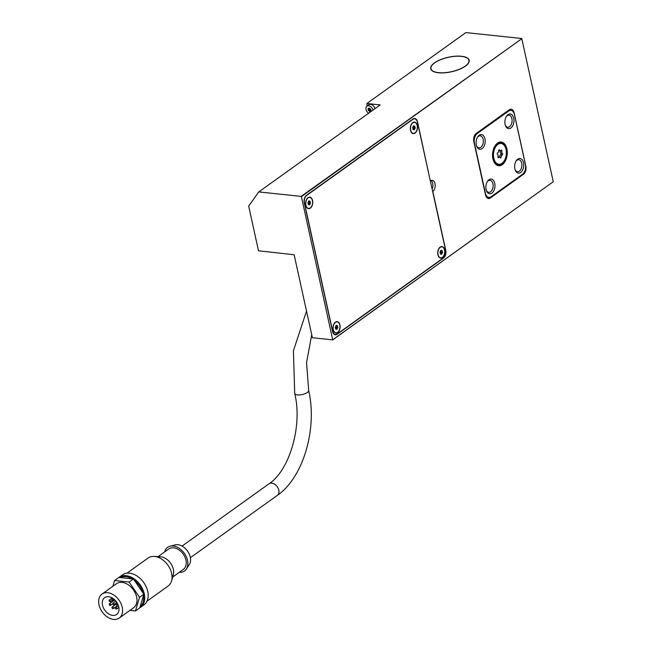 <?xml version="1.0" encoding="UTF-8"?>
<svg xmlns="http://www.w3.org/2000/svg" width="652" height="652" viewBox="0 0 652 652"><rect width="100%" height="100%" fill="white"/><g stroke="black" fill="none" stroke-linecap="round" stroke-linejoin="round"><path stroke-width="0.98" d="M438.429 72.755A19.682 7.441 167.6 0 1 430.711 68.729A19.682 7.441 167.6 0 1 440.565 59.625A19.682 7.441 167.6 0 1 461.445 56.259A19.682 7.441 167.6 0 1 469.163 60.277A19.682 7.441 167.6 0 1 459.31 69.389A19.682 7.441 167.6 0 1 438.429 72.755M438.568 72.649A19.438 7.343 -12.4 0 0 459.187 69.324A19.438 7.343 -12.4 0 0 468.918 60.334A19.438 7.343 -12.4 0 0 461.306 56.365A19.438 7.343 -12.4 0 0 440.687 59.682A19.438 7.343 -12.4 0 0 430.956 68.68A19.438 7.343 -12.4 0 0 438.568 72.649M499.546 149.87A1.72 1.051 96 0 0 500.337 150.702A1.72 1.051 96 0 0 501.241 150.115A0.986 0.603 -84 0 1 501.934 150.971A1.72 1.051 96 0 0 502.488 153.497A0.986 0.603 -84 0 1 502.309 154.98A1.72 1.051 96 0 0 501.176 157.254A0.986 0.603 -84 0 1 500.296 157.882A1.72 1.051 96 0 0 499.513 157.042A1.72 1.051 96 0 0 498.609 157.629A0.986 0.603 -84 0 1 497.916 156.773A1.72 1.051 96 0 0 497.362 154.255A0.986 0.603 -84 0 1 497.541 152.772A1.72 1.051 96 0 0 498.674 150.498A0.986 0.603 -84 0 1 499.546 149.87L499.122 149.821M501.934 150.971L500.386 150.808A0.986 0.603 96 0 0 500.386 150.71M502.309 154.98L500.76 154.817A0.986 0.603 96 0 0 500.94 153.334A1.72 1.051 -84 0 1 500.386 150.808M502.048 163.554A10.701 6.553 -84 0 1 498.804 164.516A10.701 6.553 -84 0 1 493.336 155.836A10.701 6.553 -84 0 1 497.794 144.198A10.701 6.553 -84 0 1 501.046 143.228A10.701 6.553 -84 0 1 506.514 151.916A10.701 6.553 -84 0 1 502.048 163.554M498.038 164.361A10.701 6.553 96 0 0 498.666 164.255M501.999 163.326A10.456 6.398 96 0 0 506.359 151.965A10.456 6.398 96 0 0 501.021 143.473A10.456 6.398 96 0 0 497.843 144.418A10.456 6.398 96 0 0 493.482 155.787A10.456 6.398 96 0 0 498.829 164.271A10.456 6.398 96 0 0 501.999 163.326M502.293 164.663A11.932 7.302 -84 0 1 498.674 165.738A11.932 7.302 -84 0 1 492.578 156.056A11.932 7.302 -84 0 1 497.549 143.081A11.932 7.302 -84 0 1 501.176 142.006A11.932 7.302 -84 0 1 507.272 151.688A11.932 7.302 -84 0 1 502.293 164.663M497.908 165.592A11.932 7.302 96 0 0 498.617 165.486M502.244 164.443A11.687 7.156 96 0 0 507.117 151.737A11.687 7.156 96 0 0 501.152 142.25A11.687 7.156 96 0 0 497.598 143.31A11.687 7.156 96 0 0 492.725 156.015A11.687 7.156 96 0 0 498.698 165.494A11.687 7.156 96 0 0 502.244 164.443M506.172 116.741A6.047 3.7 -84 0 1 509.008 115.192A6.047 3.7 -84 0 1 511.91 118.672A6.047 3.7 -84 0 1 507.737 127.221A6.047 3.7 -84 0 1 505.292 125.127M505.104 124.41A7.384 4.515 -84 0 1 506.433 116.309A7.384 4.515 -84 0 1 513.735 118.232A7.384 4.515 -84 0 1 511.282 127.678A7.384 4.515 -84 0 1 505.455 125.6A7.384 4.515 -84 0 1 505.104 124.41M477.403 137.352A6.047 3.7 -84 0 1 480.231 135.812A6.047 3.7 -84 0 1 483.132 139.292A6.047 3.7 -84 0 1 478.959 147.841A6.047 3.7 -84 0 1 476.514 145.738M476.327 145.029A7.384 4.515 -84 0 1 477.655 136.92A7.384 4.515 -84 0 1 484.958 138.843A7.384 4.515 -84 0 1 482.513 148.289A7.384 4.515 -84 0 1 476.677 146.219A7.384 4.515 -84 0 1 476.327 145.029M515.96 161.231A6.047 3.7 -84 0 1 518.788 159.691A6.047 3.7 -84 0 1 521.69 163.171A6.047 3.7 -84 0 1 517.517 171.72A6.047 3.7 -84 0 1 515.072 169.618M514.884 168.909A7.384 4.515 -84 0 1 516.213 160.799A7.384 4.515 -84 0 1 523.515 162.723A7.384 4.515 -84 0 1 521.062 172.169A7.384 4.515 -84 0 1 515.235 170.099A7.384 4.515 -84 0 1 514.884 168.909M487.183 181.843A6.047 3.7 -84 0 1 490.011 180.302A6.047 3.7 -84 0 1 492.92 183.782A6.047 3.7 -84 0 1 488.747 192.332A6.047 3.7 -84 0 1 486.302 190.237M486.115 189.52A7.384 4.515 -84 0 1 487.443 181.411A7.384 4.515 -84 0 1 494.746 183.334A7.384 4.515 -84 0 1 492.293 192.788A7.384 4.515 -84 0 1 486.457 190.71A7.384 4.515 -84 0 1 486.115 189.52M310.336 208.127A5.778 3.537 -84 0 1 308.583 208.648A5.778 3.537 -84 0 1 305.633 203.954A5.778 3.537 -84 0 1 308.037 197.67A5.778 3.537 -84 0 1 309.798 197.148A5.778 3.537 -84 0 1 312.748 201.843A5.778 3.537 -84 0 1 310.336 208.127M310.287 207.906A5.534 3.39 96 0 0 312.601 201.884A5.534 3.39 96 0 0 309.773 197.393A5.534 3.39 96 0 0 308.086 197.89A5.534 3.39 96 0 0 305.78 203.913A5.534 3.39 96 0 0 308.608 208.404A5.534 3.39 96 0 0 310.287 207.906M337.703 332.593A5.778 3.537 -84 0 1 335.951 333.115A5.778 3.537 -84 0 1 332.993 328.429A5.778 3.537 -84 0 1 335.405 322.137A5.778 3.537 -84 0 1 337.165 321.615A5.778 3.537 -84 0 1 340.116 326.31A5.778 3.537 -84 0 1 337.703 332.593M337.654 332.373A5.534 3.39 96 0 0 339.961 326.359A5.534 3.39 96 0 0 337.133 321.86A5.534 3.39 96 0 0 335.454 322.365A5.534 3.39 96 0 0 333.148 328.38A5.534 3.39 96 0 0 335.976 332.87A5.534 3.39 96 0 0 337.654 332.373M442.439 257.556A5.778 3.537 -84 0 1 440.687 258.078A5.778 3.537 -84 0 1 437.728 253.383A5.778 3.537 -84 0 1 440.141 247.1A5.778 3.537 -84 0 1 441.901 246.578A5.778 3.537 -84 0 1 444.851 251.273A5.778 3.537 -84 0 1 442.439 257.556M442.39 257.336A5.534 3.39 96 0 0 444.697 251.313A5.534 3.39 96 0 0 441.869 246.823A5.534 3.39 96 0 0 440.19 247.32A5.534 3.39 96 0 0 437.883 253.343A5.534 3.39 96 0 0 440.711 257.833A5.534 3.39 96 0 0 442.39 257.336M415.071 133.089A5.778 3.537 -84 0 1 413.319 133.611A5.778 3.537 -84 0 1 410.361 128.917A5.778 3.537 -84 0 1 412.773 122.633A5.778 3.537 -84 0 1 414.533 122.111A5.778 3.537 -84 0 1 417.484 126.798A5.778 3.537 -84 0 1 415.071 133.089M415.022 132.861A5.534 3.39 96 0 0 417.329 126.847A5.534 3.39 96 0 0 414.509 122.356A5.534 3.39 96 0 0 412.822 122.853A5.534 3.39 96 0 0 410.515 128.868A5.534 3.39 96 0 0 413.344 133.367A5.534 3.39 96 0 0 415.022 132.861M308.999 200.897A0.864 0.53 96 0 0 309.847 201.02L310.197 201.452A0.864 0.53 96 0 0 310.474 202.707L310.385 203.448A0.864 0.53 96 0 0 309.814 204.589L309.374 204.899A0.864 0.53 96 0 0 308.535 204.777L308.184 204.345A0.864 0.53 96 0 0 307.907 203.09L307.997 202.348A0.864 0.53 96 0 0 308.567 201.207L308.787 200.873M310.197 201.452L308.738 201.24M310.385 203.448L308.934 203.302L309.024 202.56A0.864 0.53 -84 0 1 308.746 201.297M336.367 325.364A0.864 0.53 96 0 0 337.214 325.487L337.565 325.918A0.864 0.53 96 0 0 337.842 327.182L337.752 327.923A0.864 0.53 96 0 0 337.182 329.056L336.742 329.374A0.864 0.53 96 0 0 335.902 329.244L335.552 328.82A0.864 0.53 96 0 0 335.275 327.557L335.364 326.815A0.864 0.53 96 0 0 335.935 325.674L336.155 325.34M337.565 325.918L336.106 325.715M337.752 327.923L336.293 327.769L336.391 327.027A0.864 0.53 -84 0 1 336.106 325.764M441.102 250.327A0.864 0.53 96 0 0 441.95 250.45L442.292 250.881A0.864 0.53 96 0 0 442.569 252.137L442.48 252.878A0.864 0.53 96 0 0 441.917 254.019L441.477 254.329A0.864 0.53 96 0 0 440.63 254.207L440.287 253.775A0.864 0.53 96 0 0 440.01 252.52L440.1 251.778A0.864 0.53 96 0 0 440.671 250.637L440.891 250.303M442.292 250.881L440.842 250.67M442.48 252.878L441.029 252.732L441.119 251.99A0.864 0.53 -84 0 1 440.842 250.727M413.735 125.852A0.864 0.53 96 0 0 414.582 125.983L414.933 126.406A0.864 0.53 96 0 0 415.21 127.67L415.12 128.411A0.864 0.53 96 0 0 414.55 129.544L414.11 129.862A0.864 0.53 96 0 0 413.27 129.74L412.92 129.308A0.864 0.53 96 0 0 412.643 128.045L412.732 127.303A0.864 0.53 96 0 0 413.303 126.17L413.523 125.836M414.933 126.406L413.474 126.203M415.12 128.411L413.67 128.257L413.759 127.515A0.864 0.53 -84 0 1 413.482 126.252M139.797 607.803A18.452 12.82 -125.6 0 0 140.514 607.346A18.452 12.82 -125.6 0 0 144.279 593.874A18.452 12.82 -125.6 0 0 133.627 578.52A18.452 12.82 -125.6 0 0 119.014 577.346A18.452 12.82 -125.6 0 0 118.9 577.428L114.573 580.516L129.096 582.049L139.536 597.273L135.461 610.973L129.927 610.386M135.461 610.973L139.772 607.876L140.131 606.678A17.718 12.306 -125.6 0 0 143.497 595.382L143.856 594.184L142.943 592.855A17.718 12.306 -125.6 0 0 134.328 580.288L133.415 578.96L132.144 578.821A17.718 12.306 -125.6 0 0 120.164 577.558L118.892 577.428M140.514 607.346L143.962 604.869A18.452 12.82 -125.6 0 0 147.727 591.397A18.452 12.82 -125.6 0 0 146.072 586.556A18.452 12.82 -125.6 0 0 140.49 578.764A18.452 12.82 -125.6 0 0 122.47 574.868L119.014 577.346M146.032 586.466A17.718 12.306 -125.6 0 0 145.991 586.376A17.718 12.306 -125.6 0 0 140.628 578.903A17.718 12.306 -125.6 0 0 140.563 578.829M146.985 601.185L168.135 586.034A17.221 11.964 -125.6 0 0 171.623 580.793A17.221 11.964 -125.6 0 0 171.647 573.467A17.221 11.964 -125.6 0 0 154.157 556.417A17.221 11.964 -125.6 0 0 148.077 558.039L126.928 573.189M171.623 580.793L173.318 574.575A12.551 8.712 -125.6 0 0 173.342 569.237A12.551 8.712 -125.6 0 0 160.596 556.816L154.157 556.417M172.641 577.061L183.399 569.351A12.551 8.712 -125.6 0 0 185.959 560.19A12.551 8.712 -125.6 0 0 178.721 549.75A12.551 8.712 -125.6 0 0 168.778 548.951L158.029 556.661M179.267 572.309A14.523 10.09 -125.6 0 0 186.382 569.033L189.3 564.599A12.551 8.712 -125.6 0 0 190.27 557.101A12.551 8.712 -125.6 0 0 175.176 544.893L170.042 546.229A14.523 10.09 -125.6 0 0 164.646 551.91M186.382 569.033A14.523 10.09 -125.6 0 0 187.515 560.353A14.523 10.09 -125.6 0 0 170.042 546.229M102.03 594.053L116.423 583.744A14.76 10.253 54.4 0 1 122.079 582.399A14.76 10.253 54.4 0 1 135.388 593.279A14.76 10.253 54.4 0 1 133.611 607.745L119.226 618.055A14.76 10.253 54.4 0 1 113.562 619.4A14.76 10.253 54.4 0 1 100.261 608.52A14.76 10.253 54.4 0 1 102.03 594.053A14.76 10.253 54.4 0 1 107.694 592.701A14.76 10.253 54.4 0 1 120.995 603.581A14.76 10.253 54.4 0 1 119.226 618.055M108.574 596.71A10.334 7.18 -125.6 0 0 104.613 597.656A10.334 7.18 -125.6 0 0 103.375 607.778A10.334 7.18 -125.6 0 0 112.682 615.398A10.334 7.18 -125.6 0 0 116.651 614.453A10.334 7.18 -125.6 0 0 117.89 604.322A10.334 7.18 -125.6 0 0 108.574 596.71M116.651 602.138A0.986 0.685 54.4 0 1 115.347 600.736A0.986 0.685 54.4 0 1 115.502 600.663L115.347 600.736M117.303 604.486A0.986 0.685 54.4 0 1 117.694 606.262A0.986 0.685 54.4 0 1 117.303 604.486M115.877 607.281A0.986 0.685 54.4 0 1 116.268 609.066A0.986 0.685 54.4 0 1 115.877 607.281M112.519 606.939A0.986 0.685 54.4 0 1 112.91 608.715A0.986 0.685 54.4 0 1 112.519 606.939M109.764 603.703A0.986 0.685 54.4 0 1 110.155 605.48A0.986 0.685 54.4 0 1 109.764 603.703M109.675 600.019A0.986 0.685 54.4 0 1 110.066 601.796A0.986 0.685 54.4 0 1 109.675 600.019M112.323 598.65A0.986 0.685 54.4 0 1 112.715 600.427A0.986 0.685 54.4 0 1 112.323 598.65M113.309 603.1A0.986 0.685 54.4 0 1 113.701 604.877A0.986 0.685 54.4 0 1 113.309 603.1M368.673 113.187A4.425 3.073 54.4 0 1 366.049 109.585A4.425 3.073 54.4 0 1 366.913 106.195L368.926 104.752A4.425 3.073 54.4 0 1 370.629 104.353A4.425 3.073 54.4 0 1 374.981 108.672M366.913 106.195A4.425 3.073 54.4 0 1 368.616 105.795A4.425 3.073 54.4 0 1 372.968 110.115M370.752 109.373L370.377 108.819A0.774 0.538 54.4 0 1 369.391 108.167L368.861 108.11A0.774 0.538 54.4 0 1 368.135 108.582L367.989 109.08A0.774 0.538 54.4 0 1 368.233 110.221L368.616 110.775A0.774 0.538 54.4 0 1 369.594 111.435L370.124 111.484A0.774 0.538 54.4 0 1 370.858 111.011L371.004 110.514A0.774 0.538 54.4 0 1 370.752 109.373M370.947 110.465L369.594 111.435M370.14 108.86L368.233 110.221M370.246 108.851L370.629 109.332L368.616 110.775M521.559 38.476L465.838 32.6L366.856 103.513L380.206 104.923L258.779 191.924L248.665 206.065L258.494 250.784L294.142 254.761L312.389 337.736L332.707 339.879L553.255 181.761L521.804 38.721L301.159 196.391L258.779 191.924M368.584 108.656L367.989 109.08M367.206 105.991L366.856 103.513M112.853 586.303L114.573 580.516M133.415 578.96L129.096 582.049M120.164 577.558L132.144 578.821M143.856 594.184L139.536 597.273M134.328 580.288L142.943 592.855M143.497 595.382L140.131 606.678M413.099 129.381A0.864 0.53 -84 0 1 413.67 128.257M414.55 129.544L413.824 129.471M415.21 127.67L413.759 127.515M440.459 253.848A0.864 0.53 -84 0 1 441.029 252.732M441.917 254.019L441.184 253.938M442.569 252.137L441.119 251.99M335.731 328.885A0.864 0.53 -84 0 1 336.293 327.769M337.182 329.056L336.456 328.983M337.842 327.182L336.391 327.027M308.363 204.418A0.864 0.53 -84 0 1 308.934 203.302M309.814 204.589L309.089 204.508M310.474 202.707L309.024 202.56M445.585 250.278L417.41 122.136A5.778 3.537 96 0 0 414.639 118.811A5.778 3.537 96 0 0 412.879 119.332L306.709 195.404A5.778 3.537 96 0 0 304.476 203.057L332.65 331.192A5.778 3.537 96 0 0 335.43 334.525A5.778 3.537 96 0 0 337.182 334.003L443.352 257.931A5.778 3.537 96 0 0 445.585 250.278M430.491 180.881A5.778 3.537 -84 0 1 432.252 180.359A5.778 3.537 -84 0 1 435.202 185.046A5.778 3.537 -84 0 1 432.789 191.338L445.781 250.401A5.778 3.537 -84 0 1 443.547 258.053L337.084 334.329A5.778 3.537 -84 0 1 335.332 334.851A5.778 3.537 -84 0 1 332.561 331.518L304.288 202.935A5.778 3.537 -84 0 1 306.513 195.282L412.977 119.006A5.778 3.537 -84 0 1 414.737 118.485A5.778 3.537 -84 0 1 417.508 121.81L430.32 180.857M335.43 334.525L334.191 334.394A5.778 3.537 96 0 0 334.223 334.394M432.105 188.974A5.778 3.537 96 0 0 431.053 180.555M413.555 118.697A5.778 3.537 96 0 0 413.539 118.688L414.639 118.811M473.817 141.598A6.153 3.765 -84 0 1 476.188 133.464L509.277 109.756A6.153 3.765 -84 0 1 511.144 109.202A6.153 3.765 -84 0 1 514.102 112.739L525.838 166.13A6.153 3.765 -84 0 1 523.466 174.271L490.377 197.98A6.153 3.765 -84 0 1 488.503 198.534A6.153 3.765 -84 0 1 485.553 194.989L473.817 141.598M332.707 339.879L301.403 196.635L521.804 38.721M332.854 339.676L553.255 181.761M501.07 142.242A11.932 7.302 96 0 0 500.394 141.997M508.658 111.052L477.297 133.521A7.384 4.515 96 0 0 474.444 143.285L485.406 193.122A7.384 4.515 96 0 0 488.943 197.369A7.384 4.515 96 0 0 491.184 196.7L522.554 174.231A7.384 4.515 96 0 0 525.398 164.467L514.444 114.63A7.384 4.515 96 0 0 510.899 110.384A7.384 4.515 96 0 0 508.658 111.052L507.623 110.938M500.858 143.456A10.701 6.553 96 0 0 500.263 143.228M497.916 156.879A1.72 1.051 -84 0 1 497.965 156.879L499.513 157.042M501.176 157.254L499.717 157.099M499.619 157.067A1.72 1.051 -84 0 1 500.76 154.817M502.488 153.497L500.94 153.334M500.337 150.702L498.788 150.539A1.72 1.051 -84 0 1 498.674 150.522M311.721 334.68L306.562 362.675L308.657 390.377A7.131 2.698 167.6 0 1 305.079 393.686A7.131 2.698 167.6 0 1 297.516 394.9A7.131 2.698 167.6 0 1 294.72 393.441C302.772 426.049 289.333 470.605 269.04 483.776A7.131 4.955 -125.6 0 1 271.778 483.124A7.131 4.955 -125.6 0 1 278.812 490.165A7.131 4.955 -125.6 0 1 277.353 495.373L190.392 557.68M523.466 174.271L522.619 174.182M490.377 197.98L486.791 197.597M477.297 133.521L476.262 133.407M468.918 60.334L469.171 61.475M499.628 143.326L501.021 143.473M499.685 142.095L501.152 142.25M308.755 197.287L309.773 197.393M336.122 321.754L337.133 321.86M440.858 246.717L441.869 246.823M413.49 122.242L414.509 122.356M182.079 546.083L269.04 483.776M118.069 606.173L118.485 605.879M116.643 608.976L118.851 607.395M113.293 608.626L117.067 605.92M110.53 605.39L112.715 603.825M110.441 601.706L112.38 600.321M113.089 600.337L114.304 599.465M114.084 604.787L117.01 602.692M368.69 108.599L369.358 108.126M370.295 110.995L370.988 110.498M112.935 603.19L115.184 601.576M111.94 598.74L112.666 598.226M109.291 600.109L112.258 597.982M109.381 603.793L114.793 599.921M112.144 607.028L117.36 603.287M115.502 607.371L117.278 606.099M116.928 604.575L117.735 603.996M308.657 390.377C317.508 428.258 303.482 477.484 277.353 495.373M306.522 311.053L293.408 350.817L294.72 393.441M412.92 129.357L413.718 129.446M413.303 126.186L414.126 126.276M440.287 253.832L441.086 253.913M440.671 250.653L441.494 250.743M335.552 328.869L336.35 328.95M335.935 325.698L336.758 325.78M308.184 204.402L308.983 204.483M308.567 201.224L309.398 201.313M412.325 133.252L413.344 133.367M439.692 257.727L440.711 257.833M334.957 332.764L335.976 332.87M307.597 208.298L308.608 208.404M497.231 165.339L498.698 165.494M497.435 164.125L498.829 164.271M486.408 197.1L488.943 197.369M508.723 110.155L510.899 110.384M430.956 68.68L431.208 69.821"/></g></svg>
